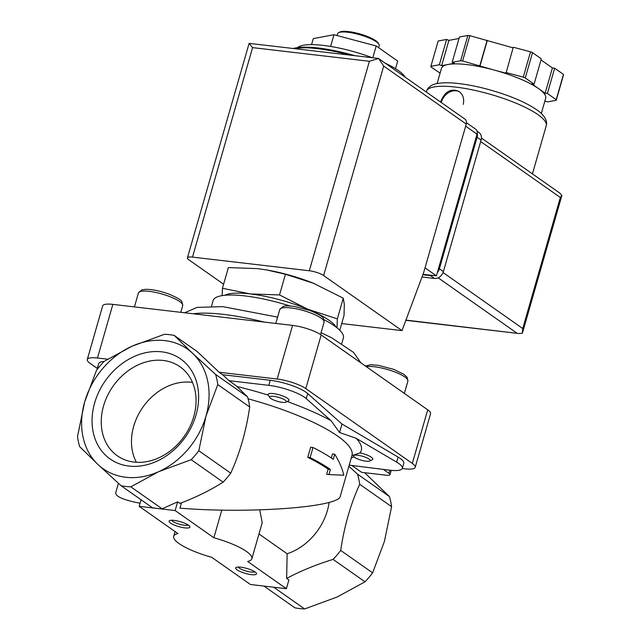<?xml version="1.0" encoding="UTF-8"?>
<svg xmlns="http://www.w3.org/2000/svg" width="641" height="641" viewBox="0 0 641 641"><rect width="100%" height="100%" fill="white"/><g stroke="black" fill="none" stroke-linecap="round" stroke-linejoin="round"><path stroke-width="0.96" d="M402.348 468.315A27.106 6.466 16 0 0 396.643 462.121L356.132 438.276L339.562 432.531L331.02 420.632L306.262 398.622L307.712 393.566L341.998 424.038L398.093 457.065A27.106 6.466 16 0 1 403.798 463.259L402.348 468.315A27.106 6.466 16 0 1 389.608 470.198L349.201 465.134M369.737 461.015L372.301 459.693A10.841 2.588 -164 0 0 370.073 456.448A10.841 2.588 -164 0 0 360.002 452.931L352.911 455.262L353.576 456.384A8.67 2.067 -164 0 0 366.059 461.208A8.67 2.067 -164 0 0 369.737 461.015A8.67 2.067 -164 0 0 367.958 458.419A8.67 2.067 -164 0 0 359.889 455.607A8.67 2.067 -164 0 0 353.576 456.384M339.77 330.275L344.033 315.42L344.313 304.491L343.272 298.177L313.417 283.258L285.445 274.26L267.073 270.021L257.57 268.619L228.38 267.585L222.443 288.274L250.319 293.923L279.508 294.948L285.445 274.26M315.019 283.915A59.629 14.222 -164 0 0 313.401 283.25A59.629 14.222 -164 0 0 267.513 270.093A59.629 14.222 -164 0 0 264.709 269.621M405.176 77.152A56.913 13.573 -164 0 0 385.321 63.211M372.261 57.714A56.913 13.573 -164 0 0 297.712 47.474M330.612 46.44L333.969 34.726L313.289 38.604L311.558 44.622M333.969 34.726L376.187 45.96L397.708 61.087L395.529 68.699M376.187 45.96L372.798 57.77M378.671 47.706L379.24 45.703A21.682 5.168 -164 0 0 378.951 44.301L378.214 43.059A20.6 4.912 -164 0 0 360.042 33.989A20.6 4.912 -164 0 0 339.826 32.05L338.544 32.715A21.682 5.168 -164 0 0 337.559 33.749L337.046 35.543M378.951 44.301A21.682 5.168 -164 0 0 359.825 34.758A21.682 5.168 -164 0 0 338.544 32.715M279.508 294.948L307.76 309.21L337.334 318.865L343.272 298.177M337.334 318.865L337.006 327.831M222.123 295.629L222.443 288.274M313.016 447.498L310.116 457.618A111.125 26.497 16 0 1 330.371 469.436L328.905 474.564L343.848 475.229C342.27 468.539 339.233 461.528 334.738 454.197L333.272 459.317A111.125 26.497 -164 0 0 313.016 447.498L310.669 447.218L307.76 457.337A108.409 25.848 16 0 1 328.128 469.172L326.654 474.3L328.905 474.564M286.383 588.702L250.439 584.496L211.714 557.293A40.655 9.695 16 0 1 173.711 536.317A40.655 9.695 16 0 1 177.926 533.552L139.201 506.35L157.173 508.449A81.311 65.021 125.1 0 1 152.342 507.68L121.053 485.702L98.049 464.565L79.66 446.665A81.311 65.021 125.1 0 1 77.505 436.561L84.692 401.851L96.479 370.386A81.311 65.021 125.1 0 1 104.098 361.428L131.982 346.236A73.178 58.515 125.1 0 1 192.629 353.327A73.178 58.515 125.1 0 1 205.993 416.033L198.814 450.743A81.311 65.021 125.1 0 1 191.194 459.701L158.704 471.656L130.828 486.84L162.117 508.826A81.311 65.021 125.1 0 1 157.173 508.449L175.145 510.548L213.87 537.759A40.655 9.695 16 0 1 251.873 558.728A40.655 9.695 16 0 1 247.658 561.492L286.383 588.702L288.883 579.993L286.647 578.422C300.661 570.947 316.141 564.609 333.088 559.393L365.009 581.812L337.134 597.003L304.643 608.95A81.311 65.021 125.1 0 1 294.868 607.804L263.932 586.074M273.707 587.22L304.643 608.95M372.629 572.854L340.708 550.427C344.201 526.533 350.531 504.475 359.689 484.259L391.603 506.678L384.424 541.389L372.629 572.854A81.311 65.021 125.1 0 1 365.009 581.812M141.084 499.772L139.201 506.35M140.091 503.241C123.128 499.956 115.027 496.366 115.797 492.464L118.417 483.322M340.708 550.427A81.311 65.021 125.1 0 1 333.088 559.393M286.647 578.422L287.136 553.76L258.972 533.969M130.828 486.84A81.311 65.021 125.1 0 1 121.053 485.702M310.116 457.618L307.76 457.337M330.371 469.436L328.128 469.172M334.738 454.197L332.495 453.932L331.333 457.986M184.824 527.88A10.841 2.588 -164 0 0 189.776 526.421A10.841 2.588 -164 0 0 180.217 521.654A10.841 2.588 -164 0 0 169.577 520.628A10.841 2.588 -164 0 0 172.966 524.474A10.841 2.588 -164 0 0 184.824 527.88M251.408 574.648A10.841 2.588 -164 0 0 256.36 573.198A10.841 2.588 -164 0 0 246.793 568.423A10.841 2.588 -164 0 0 236.152 567.405A10.841 2.588 -164 0 0 239.542 571.243A10.841 2.588 -164 0 0 251.408 574.648M162.117 508.826L177.637 501.847L175.145 510.548M352.013 455.31L340.283 496.214C339.874 507.143 248.748 513.922 179.961 508.145L181.491 502.8M262.233 522.623L259.725 509.907M329.137 502.368A54.205 43.348 125.1 0 1 287.136 553.76M221.794 510.108L213.87 537.759M215.632 374.464A81.311 65.021 125.1 0 1 217.788 384.568L205.993 416.033A73.178 58.515 125.1 0 1 158.704 471.656A73.178 58.515 125.1 0 1 98.049 464.565A73.178 58.515 125.1 0 1 84.692 401.851A73.178 58.515 125.1 0 1 131.982 346.236L164.473 334.29A81.311 65.021 125.1 0 1 174.24 335.435L192.629 353.327L215.632 374.464L247.554 396.891L236.225 385.77L228.997 380.69L268.819 385.345A27.106 6.466 16 0 1 306.262 398.622M364.657 472.689L389.456 496.575A81.311 65.021 125.1 0 1 391.603 506.678M359.689 484.259A81.311 65.021 125.1 0 0 357.534 474.156L389.456 496.575M357.534 474.156L348.872 466.279M177.637 501.847L179.873 503.409C195.922 497.368 210.336 490.277 223.108 482.128L191.194 459.701M198.814 450.743L230.728 473.17A81.311 65.021 125.1 0 1 223.108 482.128M230.728 473.17C239.814 453.203 246.144 431.145 249.71 406.995L217.788 384.568M94.628 403.013A61.183 48.932 125.1 0 1 184.88 362.445A61.183 48.932 125.1 0 1 156.516 461.376A61.183 48.932 125.1 0 1 94.628 403.013M97.208 369.432A27.106 6.466 16 0 1 97.24 368.655A27.106 6.466 16 0 1 99.075 367.101M383.47 469.484L388.975 473.354A7.588 1.811 16 0 1 389.984 474.709A7.588 1.811 16 0 1 386.411 475.237L361.62 472.337L352.382 465.847M339.562 432.531L341.998 424.038M228.997 380.69L222.667 374.721L270.27 380.289A27.106 6.466 16 0 1 307.712 393.566M285.942 402.147L288.506 400.825A10.841 2.588 -164 0 0 279.292 394.832A10.841 2.588 -164 0 0 268.299 395.032L269.773 397.508A8.67 2.067 -164 0 0 269.861 397.636A8.67 2.067 -164 0 0 282.256 402.332A8.67 2.067 -164 0 0 285.942 402.147A8.67 2.067 -164 0 0 278.571 397.356A8.67 2.067 -164 0 0 269.773 397.508M247.554 396.891A81.311 65.021 125.1 0 1 249.71 406.995M97.24 368.655L98.69 363.599A27.106 6.466 16 0 1 104.146 361.404M174.24 335.435L197.236 351.589L219.142 372.245L277.184 379.031A21.682 5.168 16 0 1 305.805 388.614L412.331 463.451A21.682 5.168 16 0 1 415.2 467.329A21.682 5.168 16 0 1 405.016 468.835L402.276 468.515M222.667 374.721L219.142 372.245M97.304 368.423L90.157 363.399A21.682 5.168 16 0 1 87.28 359.529A21.682 5.168 16 0 1 97.472 358.023L107.616 359.208M87.28 359.529L102.664 305.885A21.682 5.168 16 0 1 112.856 304.379L292.56 325.396A21.682 5.168 16 0 1 321.189 334.979L427.715 409.815A21.682 5.168 16 0 1 430.584 413.685L415.2 467.329M341.773 343.528L343.368 337.983A67.754 16.153 -164 0 0 323.969 319.651M289.796 305.917A67.754 16.153 -164 0 0 213.1 300.629L211.506 306.174M336.213 327.206A59.629 14.222 -164 0 0 307.76 309.21A59.629 14.222 -164 0 0 250.319 293.923A59.629 14.222 -164 0 0 224.879 295.277M238.244 567.029A8.79 2.091 -164 0 0 250.943 572.028A8.79 2.091 -164 0 0 254.789 571.772M171.66 520.252A8.79 2.091 -164 0 0 184.368 525.251A8.79 2.091 -164 0 0 188.206 524.995M103.538 406.001A54.437 43.532 125.1 0 1 181.403 367.806A54.437 43.532 125.1 0 1 184.279 436.297A54.437 43.532 125.1 0 1 118.873 456.825A54.437 43.532 125.1 0 1 103.538 406.001M136.381 462.297A52.618 42.082 125.1 0 1 133.689 426.297A52.618 42.082 125.1 0 1 192.492 382.421M423.012 274.292L436.409 275.854L477.04 134.169A5.424 4.335 -54.9 0 0 475.662 129.21L466.48 122.76M466.263 124.066L383.703 66.063L378.623 58.507L369.392 61.272L309.323 270.766A10.841 2.588 16 0 1 323.633 275.558L402.003 330.62L423.749 272.329L466.263 124.066A5.424 4.335 -54.9 0 0 464.885 119.106L378.462 58.435M378.438 58.435L249.109 43.364L187.412 257.866A10.841 2.588 16 0 0 188.847 259.805L223.605 284.219M309.323 270.766L192.508 257.113A10.841 2.588 16 0 0 187.412 257.866M249.109 43.364L252.578 47.618L192.508 257.113M402.003 330.62L341.693 323.569M436.409 275.854L425.031 267.858M463.227 104.355C464.445 98.866 463.09 94.596 459.164 91.535C451.152 88.041 445.07 91.262 440.92 101.206M440.087 73.154L430.92 66.92A65.045 15.512 16 0 1 430.896 66.327L438.148 41.024L446.617 39.438L448.892 40.375L459.004 38.484M437.09 83.594L441.457 68.363A54.205 12.924 16 0 1 448.035 64.477L454.437 63.275L452.161 62.337L459.413 37.034L467.882 35.447A65.045 15.512 16 0 1 469.853 35.672L513.064 47.851M430.896 66.327L439.365 64.741L441.641 65.678L448.035 64.477A54.205 12.924 16 0 1 492.969 69.733L506.021 73.21L513.249 47.226L530.532 51.825A65.045 15.512 16 0 1 532.527 52.65L541.333 58.844L534.081 84.147L531.838 83.883L538.496 88.562A54.205 12.924 16 0 1 545.667 98.249L541.308 113.473M541.02 59.942L552.406 67.938L554.649 68.202L563.463 74.388A65.045 15.512 16 0 1 563.495 74.981L556.236 100.284L547.767 101.879L544.866 101.054M452.161 62.337L460.631 60.743A65.045 15.512 16 0 1 462.594 60.975L492.969 69.733A54.205 12.924 16 0 1 538.496 88.562L545.154 93.233L547.398 93.498L556.212 99.692A65.045 15.512 16 0 1 556.236 100.284M556.212 99.692L563.463 74.388M505.989 72.529L523.272 77.128A65.045 15.512 16 0 1 525.267 77.954L532.527 52.65M523.272 77.128L530.532 51.825M462.594 60.975L469.853 35.672M460.631 60.743L467.882 35.447M525.267 77.954L534.081 84.147M405.929 320.099L518.906 333.536L522.279 333.272L522.744 328.529L443.067 272.553M480.686 141.525L560.322 197.468L561.861 195.561L560.002 193.245L481.439 138.055M439.365 64.741L446.617 39.438M441.641 65.678L448.892 40.375M479.877 65.574L487.136 40.279M479.909 66.255L487.168 40.952M545.154 93.233L552.406 67.938M547.398 93.498L554.649 68.202M477.08 131.245L479.043 132.623A8.133 6.498 125.1 0 1 481.111 140.067L443.38 271.632A8.133 6.498 125.1 0 1 434.462 278.434L422.01 276.976M432.891 275.446A8.133 6.498 125.1 0 1 430.472 275.63L422.844 274.741M477.241 133.112A8.133 6.498 125.1 0 1 477.112 137.262L439.389 268.827A8.133 6.498 125.1 0 1 437.354 272.561M459.709 91.943A13.549 10.833 -54.9 0 0 441.256 102.504M331.02 420.632A115.997 27.659 -164 0 0 287.192 401.498M360.002 452.931A115.997 27.659 -164 0 0 356.132 438.276M351.292 457.826A115.997 27.659 -164 0 0 354.024 456.905M351.973 455.455A108.409 25.848 -164 0 0 248.091 398.83M268.395 395.185A115.997 27.659 -164 0 0 237.01 386.523M354.705 55.655A63.964 15.256 -164 0 0 293.402 48.492M349.649 55.07A65.045 15.512 -164 0 0 294.307 48.596M389.872 470.23L388.975 473.354M396.643 462.121L398.093 457.065M268.819 385.345L270.27 380.289M427.715 409.815L412.331 463.451M321.189 334.979L305.805 388.614M292.56 325.396L277.184 379.031M112.856 304.379L97.472 358.023M264.148 322.07A94.86 22.619 -164 0 0 193.173 313.77M404.343 393.398L407.884 381.066A23.036 5.497 -164 0 0 392.068 370.955A23.036 5.497 -164 0 0 366.372 366.716M320.54 334.546L324.082 322.199A23.036 5.497 -164 0 0 303.449 310.565A23.036 5.497 -164 0 0 279.796 309.499L275.798 323.433M180.802 312.327L182.717 305.669A23.036 5.497 -164 0 0 162.085 294.035A23.036 5.497 -164 0 0 138.424 292.969L134.426 306.903M383.703 66.063L323.633 275.558M369.392 61.272L252.578 47.618M477.04 134.169L465.654 126.173M537.975 114.651A62.337 14.863 16 0 1 546.228 125.788C548.359 118.737 540.427 112.231 536.597 109.691C525.668 102.312 510.412 95.797 490.83 90.149C478.074 86.559 466.344 84.251 455.631 83.234C448.38 82.545 442.33 82.641 437.491 83.514C431.858 84.308 428.156 86.944 426.385 91.423A62.337 14.863 16 0 1 472.417 89.86A62.337 14.863 16 0 1 537.975 114.651M516.798 333.064L438.14 277.801M560.322 197.468L522.744 328.529M430.472 275.63L434.462 278.434M477.112 137.262L481.111 140.067M439.389 268.827L443.38 271.632M267.513 270.093L267.073 270.013M354.898 55.679L347.013 53.515L311.157 47.306L292.905 48.436M175.081 531.557L173.711 536.317M262.225 522.623L251.873 558.728M391.226 470.366L389.984 474.709M360.939 362.902L353.544 352.406L331.758 337.839L321.077 332.687M277.609 317.127L222.772 306.638L197.172 307.4L184.592 312.768M407.884 381.066L407.139 377.309L403.854 374.272L393.646 369.344L378.166 365.298L370.674 364.737L365.378 366.027M324.082 322.199L323.344 318.441C322.968 316.702 318.465 314.05 309.843 310.476L294.363 306.422C285.045 305.316 285.109 306.069 283.09 306.446L279.796 309.499M182.717 305.669L181.972 301.911C181.595 300.172 177.092 297.52 168.471 293.947C159.705 290.838 152.053 289.299 145.507 289.331L141.717 289.916L138.424 292.969M532.439 173.887L546.228 125.788M426.241 91.951L426.385 91.423M561.861 195.561L522.631 332.367M405.849 320.316L518.906 333.536"/></g></svg>
